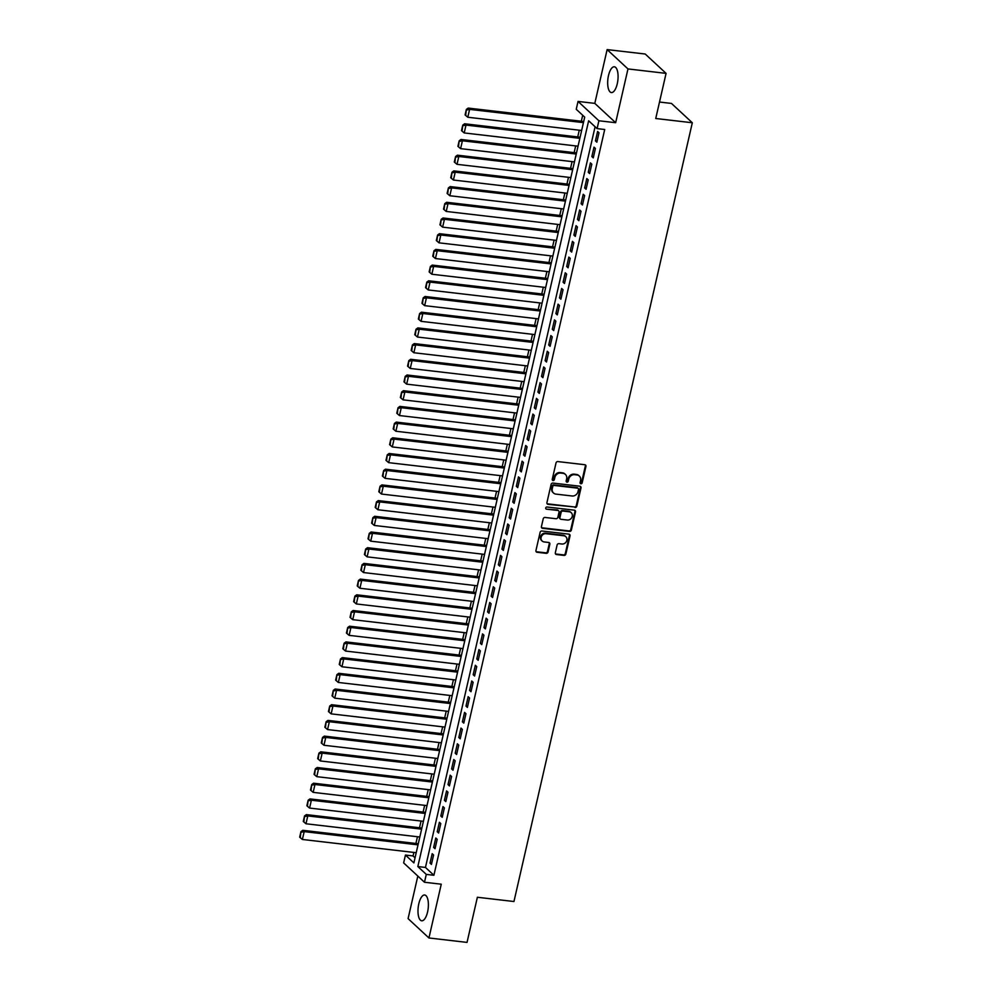 <?xml version="1.0" encoding="UTF-8"?>
<svg xmlns="http://www.w3.org/2000/svg" width="992" height="992" viewBox="0 0 992 992"><rect width="100%" height="100%" fill="white"/><g stroke="black" fill="none" stroke-linecap="round" stroke-linejoin="round"><path stroke-width="1.49" d="M580.89 483.761A1.141 1.017 132.8 0 0 582.18 482.806L585.937 466.426A1.637 1.451 132.8 0 0 584.784 464.715L557.864 461.578A1.637 1.451 132.8 0 0 556.016 462.954L552.259 479.322A1.141 1.017 132.8 0 0 553.065 480.525A1.141 1.017 132.8 0 0 554.354 479.57L554.838 477.45A5.233 4.638 132.8 0 1 560.753 473.072L562.997 473.333A5.233 4.638 132.8 0 1 566.655 478.826L566.172 480.946A1.141 1.017 132.8 0 0 566.978 482.137A1.141 1.017 132.8 0 0 568.267 481.182L568.751 479.062A5.233 4.638 132.8 0 1 574.666 474.697L576.91 474.957A5.233 4.638 132.8 0 1 580.568 480.438L580.084 482.558A1.141 1.017 132.8 0 0 580.89 483.761M580.134 483.191A1.141 1.017 132.8 0 0 581.622 482.286L585.367 465.905A1.637 1.451 132.8 0 0 585.23 464.839M552.308 479.954A1.141 1.017 132.8 0 0 553.796 479.049L554.28 476.929L554.838 477.45M566.221 481.579A1.141 1.017 132.8 0 0 567.709 480.661L568.193 478.541L568.751 479.062M427.577 911.97A12.983 5.022 -83.4 0 0 424.688 894.995A12.983 5.022 -83.4 0 0 418.798 903.811A12.983 5.022 -83.4 0 0 421.687 920.787A12.983 5.022 -83.4 0 0 427.577 911.97M617.272 83.75A12.983 5.022 -83.4 0 0 614.37 66.786A12.983 5.022 -83.4 0 0 608.48 75.603A12.983 5.022 -83.4 0 0 611.37 92.566A12.983 5.022 -83.4 0 0 617.272 83.75M555.322 552.817A1.637 1.451 132.8 0 0 556.462 554.528L564.014 555.408A1.637 1.451 132.8 0 0 565.862 554.044L570.028 535.854A1.637 1.451 132.8 0 0 568.887 534.142L541.954 531.005A1.637 1.451 132.8 0 0 540.107 532.382L535.94 550.56A1.637 1.451 132.8 0 0 537.094 552.271L546.22 553.338A1.637 1.451 132.8 0 0 548.068 551.974L549.841 544.186A1.637 1.451 132.8 0 0 548.7 542.475L544.174 541.942A4.365 3.881 132.8 0 1 546.071 533.696L563.791 535.767A4.365 3.881 132.8 0 1 561.906 544.013L558.955 543.666A1.637 1.451 132.8 0 0 557.095 545.03L555.322 552.817M426.287 874.398L424.489 882.248L403.645 862.904L405.443 855.054L413.887 862.891L584.697 117.118L576.24 109.281L578.038 101.42L598.895 120.764L597.097 128.613L588.64 120.776L417.83 866.549L426.287 874.398L433.901 875.279L604.711 129.493L597.097 128.613M666.078 73.371L627.973 68.932L607.129 49.6L645.222 54.027L666.078 73.371L655.737 118.507L692.317 122.76L513.955 901.517L477.375 897.264L467.034 942.4L428.941 937.973L441.254 884.194L424.489 882.248M607.129 49.6L594.803 103.379L615.66 122.71L627.973 68.932M615.66 122.71L598.895 120.764M574.988 507.482A1.637 1.451 132.8 0 0 576.848 506.118L581.002 487.928A1.637 1.451 132.8 0 0 579.861 486.216L552.941 483.079A1.637 1.451 132.8 0 0 551.093 484.443L546.927 502.634A1.637 1.451 132.8 0 0 548.068 504.345L574.43 506.962A1.637 1.451 132.8 0 0 576.278 505.585L580.444 487.407A1.637 1.451 132.8 0 0 580.295 486.34M575.521 511.897L571.355 530.075A1.637 1.451 132.8 0 1 569.507 531.439L542.574 528.314A1.637 1.451 132.8 0 1 541.434 526.603L543.219 518.816A1.637 1.451 132.8 0 1 545.067 517.452L555.991 518.717A1.637 1.451 132.8 0 0 557.839 517.353L559.017 512.182A1.637 1.451 132.8 0 0 557.876 510.471L546.505 509.156A1.141 1.017 132.8 0 1 547.001 506.999L574.38 510.173A1.637 1.451 132.8 0 1 575.521 511.897L574.951 511.364L570.784 529.554L571.355 530.075M417.83 876.072L408.084 918.629L428.941 937.973M596.849 142.191L599.007 132.767L597.606 131.465L595.448 140.889L596.849 142.191M593.253 157.889L595.411 148.478L594.01 147.163L591.852 156.587L593.253 157.889M589.657 173.6L591.815 164.176L590.414 162.862L588.256 172.286L589.657 173.6M586.061 189.298L588.219 179.874L586.818 178.572L584.66 187.984L586.061 189.298M582.465 204.997L584.623 195.573L583.222 194.271L581.064 203.695L582.465 204.997M578.869 220.695L581.027 211.271L579.626 209.969L577.468 219.393L578.869 220.695M575.273 236.394L577.431 226.982L576.03 225.668L573.872 235.092L575.273 236.394M571.677 252.092L573.835 242.68L572.434 241.366L570.276 250.79L571.677 252.092M568.081 267.803L570.239 258.379L568.838 257.077L566.68 266.488L568.081 267.803M564.485 283.501L566.643 274.077L565.242 272.775L563.084 282.199L564.485 283.501M560.889 299.2L563.047 289.776L561.646 288.474L559.488 297.898L560.889 299.2M557.293 314.898L559.451 305.486L558.05 304.172L555.892 313.596L557.293 314.898M553.697 330.596L555.855 321.185L554.454 319.87L552.296 329.294L553.697 330.596M550.101 346.307L552.259 336.883L550.858 335.581L548.7 344.993L550.101 346.307M546.505 362.006L548.663 352.582L547.262 351.28L545.104 360.691L546.505 362.006M542.909 377.704L545.067 368.28L543.666 366.978L541.508 376.402L542.909 377.704M539.313 393.402L541.471 383.978L540.07 382.676L537.912 392.1L539.313 393.402M535.717 409.101L537.875 399.689L536.474 398.375L534.316 407.799L535.717 409.101M532.121 424.812L534.279 415.388L532.878 414.073L530.72 423.497L532.121 424.812M528.525 440.51L530.683 431.086L529.282 429.784L527.124 439.196L528.525 440.51M524.929 456.208L527.087 446.784L525.686 445.482L523.528 454.906L524.929 456.208M521.333 471.907L523.491 462.483L522.09 461.181L519.932 470.605L521.333 471.907M517.737 487.605L519.895 478.194L518.494 476.879L516.336 486.303L517.737 487.605M514.141 503.304L516.299 493.892L514.898 492.578L512.74 502.002L514.141 503.304M510.545 519.014L512.703 509.59L511.302 508.288L509.144 517.7L510.545 519.014M506.949 534.713L509.107 525.289L507.706 523.987L505.548 533.398L506.949 534.713M503.353 550.411L505.511 540.987L504.11 539.685L501.952 549.109L503.353 550.411M499.757 566.11L501.915 556.686L500.514 555.384L498.356 564.808L499.757 566.11M496.161 581.808L498.319 572.396L496.918 571.082L494.76 580.506L496.161 581.808M492.565 597.519L494.723 588.095L493.322 586.793L491.164 596.204L492.565 597.519M488.969 613.217L491.127 603.793L489.726 602.491L487.568 611.903L488.969 613.217M485.373 628.916L487.531 619.492L486.13 618.19L483.972 627.614L485.373 628.916M481.777 644.614L483.935 635.19L482.534 633.888L480.376 643.312L481.777 644.614M478.181 660.312L480.339 650.901L478.938 649.586L476.78 659.01L478.181 660.312M474.585 676.023L476.743 666.599L475.342 665.285L473.184 674.709L474.585 676.023M470.989 691.722L473.147 682.298L471.746 680.996L469.588 690.407L470.989 691.722M467.393 707.42L469.551 697.996L468.15 696.694L465.992 706.118L467.393 707.42M463.797 723.118L465.955 713.694L464.554 712.392L462.396 721.816L463.797 723.118M460.201 738.817L462.359 729.405L460.958 728.091L458.8 737.515L460.201 738.817M456.605 754.515L458.763 745.104L457.362 743.789L455.204 753.213L456.605 754.515M453.009 770.226L455.167 760.802L453.766 759.5L451.608 768.912L453.009 770.226M449.413 785.924L451.571 776.5L450.17 775.198L448.012 784.61L449.413 785.924M445.817 801.623L447.975 792.199L446.574 790.897L444.416 800.321L445.817 801.623M442.221 817.321L444.379 807.897L442.978 806.595L440.82 816.019L442.221 817.321M438.625 833.02L440.783 823.608L439.382 822.294L437.224 831.718L438.625 833.02M435.029 848.73L437.187 839.306L435.786 838.004L433.628 847.416L435.029 848.73M595.088 126.753L425.456 867.442L433.901 875.279M432.19 853.703L430.032 863.114L431.433 864.429L433.591 855.005L432.19 853.703M582.701 115.258L581.324 121.235M579.278 130.2L577.728 136.946M575.682 145.898L574.132 152.644M572.086 161.609L570.536 168.342M568.49 177.308L566.94 184.041M564.894 193.006L563.344 199.739M561.298 208.704L559.748 215.438M557.702 224.403L556.152 231.148M554.106 240.114L552.556 246.847M550.51 255.812L548.96 262.545M546.914 271.51L545.364 278.244M543.318 287.209L541.768 293.942M539.722 302.907L538.172 309.653M536.126 318.606L534.576 325.351M532.53 334.316L530.98 341.05M528.934 350.015L527.384 356.748M525.338 365.713L523.788 372.446M521.742 381.412L520.192 388.157M518.146 397.11L516.596 403.856M514.55 412.821L513 419.554M510.954 428.519L509.404 435.252M507.358 444.218L505.808 450.951M503.762 459.916L502.212 466.649M500.166 475.614L498.616 482.36M496.57 491.313L495.02 498.058M492.974 507.024L491.424 513.757M489.378 522.722L487.828 529.455M485.782 538.42L484.232 545.154M482.186 554.119L480.636 560.864M478.59 569.817L477.04 576.563M474.994 585.528L473.444 592.261M471.398 601.226L469.848 607.96M467.802 616.925L466.252 623.658M464.206 632.623L462.656 639.369M460.61 648.322L459.06 655.067M457.014 664.032L455.464 670.766M453.418 679.731L451.868 686.464M449.822 695.429L448.272 702.162M446.226 711.128L444.676 717.861M442.63 726.826L441.08 733.572M439.034 742.524L437.484 749.27M435.438 758.235L433.888 764.968M431.842 773.934L430.292 780.667M428.246 789.632L426.696 796.365M424.65 805.33L423.1 812.076M421.054 821.029L419.504 827.774M417.458 836.74L415.908 843.473M413.862 852.438L413.056 855.947L415.053 857.795M692.317 122.76L671.46 103.428L659.506 102.04M413.056 855.947L405.443 855.054M594.803 103.379L578.038 101.42M425.456 867.442L417.83 866.549M595.448 140.889L597.11 141.075M591.852 156.587L593.514 156.786M588.256 172.286L589.918 172.484M584.66 187.984L586.322 188.182M581.064 203.695L582.726 203.881M577.468 219.393L579.13 219.579M573.872 235.092L575.534 235.29M570.276 250.79L571.938 250.988M566.68 266.488L568.342 266.687M563.084 282.199L564.746 282.385M559.488 297.898L561.15 298.084M555.892 313.596L557.554 313.782M552.296 329.294L553.958 329.493M548.7 344.993L550.362 345.191M545.104 360.691L546.766 360.89M541.508 376.402L543.17 376.588M537.912 392.1L539.574 392.286M534.316 407.799L535.978 407.997M530.72 423.497L532.382 423.696M527.124 439.196L528.786 439.394M523.528 454.906L525.19 455.092M519.932 470.605L521.594 470.791M516.336 486.303L517.998 486.502M512.74 502.002L514.402 502.2M509.144 517.7L510.806 517.898M505.548 533.398L507.21 533.597M501.952 549.109L503.614 549.295M498.356 564.808L500.018 564.994M494.76 580.506L496.422 580.704M491.164 596.204L492.826 596.403M487.568 611.903L489.23 612.101M483.972 627.614L485.634 627.8M480.376 643.312L482.038 643.498M476.78 659.01L478.442 659.209M473.184 674.709L474.846 674.907M469.588 690.407L471.25 690.606M465.992 706.118L467.654 706.304M462.396 721.816L464.058 722.002M458.8 737.515L460.462 737.713M455.204 753.213L456.866 753.412M451.608 768.912L453.27 769.11M448.012 784.61L449.674 784.808M444.416 800.321L446.078 800.507M440.82 816.019L442.482 816.205M437.224 831.718L438.886 831.916M433.628 847.416L435.29 847.614M430.032 863.114L431.694 863.313M579.34 476.048L578.77 475.528A5.233 4.638 132.8 0 0 576.352 474.424L576.91 474.957M568.193 478.541A5.233 4.638 132.8 0 1 574.108 474.164L576.352 474.424M565.428 474.436L564.857 473.916A5.233 4.638 132.8 0 0 562.439 472.812L562.997 473.333M554.28 476.929A5.233 4.638 132.8 0 1 560.195 472.552L562.439 472.812M547.063 503.7A1.637 1.451 132.8 0 0 547.497 503.824L574.43 506.962M578.522 489.378A1.141 1.017 132.8 0 0 577.728 488.176L554.094 485.435A1.141 1.017 132.8 0 0 552.792 486.39L552.284 488.622A5.233 4.638 132.8 0 0 555.942 494.115L572.099 495.988A5.233 4.638 132.8 0 0 578.014 491.61L578.522 489.378M578.249 488.424L577.691 487.89A1.141 1.017 132.8 0 0 577.158 487.655L577.728 488.176M553.511 493.012L552.953 492.491A5.233 4.638 132.8 0 1 551.713 488.101L552.234 485.869A1.141 1.017 132.8 0 1 553.524 484.902L577.158 487.655M541.582 527.67A1.637 1.451 132.8 0 0 542.016 527.794L568.937 530.918A1.637 1.451 132.8 0 0 570.784 529.554M558.632 510.818L558.074 510.297A1.637 1.451 132.8 0 0 557.306 509.95L546.505 509.156M567.312 520.031A4.365 3.881 132.8 0 0 569.21 511.785L562.96 511.066A1.637 1.451 132.8 0 0 561.112 512.43L559.934 517.588A1.637 1.451 132.8 0 0 561.075 519.312L567.312 520.031M571.231 512.715L570.673 512.182A4.365 3.881 132.8 0 0 568.639 511.264L569.21 511.785M560.319 518.965L559.748 518.444A1.637 1.451 132.8 0 1 559.364 517.068L560.554 511.909A1.637 1.451 132.8 0 1 562.402 510.545L568.639 511.264M574.951 511.364A1.637 1.451 132.8 0 0 574.814 510.297M565.824 536.684L565.254 536.164A4.365 3.881 132.8 0 0 563.233 535.246L563.791 535.767M542.153 541.024L541.582 540.504A4.365 3.881 132.8 0 1 545.501 533.175L563.233 535.246M536.089 551.626A1.637 1.451 132.8 0 0 536.523 551.75L545.65 552.817A1.637 1.451 132.8 0 0 547.497 551.453L549.283 543.666A1.637 1.451 132.8 0 0 549.134 542.599M555.458 553.883A1.637 1.451 132.8 0 0 555.892 554.007L563.456 554.888A1.637 1.451 132.8 0 0 565.304 553.524L569.47 535.333A1.637 1.451 132.8 0 0 569.321 534.266M583.693 121.52L468.187 108.078L469.6 109.38L583.432 122.624M581.634 130.473L467.802 117.242L465.67 115.432L466.364 109.418L465.099 114.911L465.67 115.432M466.922 109.938L469.6 109.38L467.802 117.242M466.364 109.418L468.187 108.078M580.097 137.218L464.591 123.777L466.004 125.091L579.836 138.322M578.038 146.184L464.206 132.94L462.074 131.142L462.768 125.116L461.503 130.609L462.074 131.142M463.326 125.637L466.004 125.091L464.206 132.94M462.768 125.116L464.591 123.777M576.501 152.917L460.995 139.475L462.408 140.79L576.24 154.033M574.442 161.882L460.61 148.639L458.478 146.841L459.172 140.814L457.907 146.32L458.478 146.841M459.73 141.348L462.408 140.79L460.61 148.639M459.172 140.814L460.995 139.475M572.905 168.615L457.399 155.186L458.812 156.488L572.644 169.731M570.846 177.58L457.014 164.337L454.882 162.539L455.576 156.525L454.311 162.018L454.882 162.539M456.134 157.046L458.812 156.488L457.014 164.337M455.576 156.525L457.399 155.186M569.309 184.314L453.803 170.884L455.216 172.186L569.048 185.43M567.25 193.279L453.418 180.036L451.286 178.238L451.98 172.224L450.715 177.717L451.286 178.238M452.538 172.744L455.216 172.186L453.418 180.036M451.98 172.224L453.803 170.884M565.713 200.012L450.207 186.583L451.62 187.885L565.452 201.128M563.654 208.977L449.822 195.746L447.69 193.936L448.384 187.922L447.119 193.415L447.69 193.936M448.942 188.443L451.62 187.885L449.822 195.746M448.384 187.922L450.207 186.583M562.117 215.723L446.611 202.281L448.024 203.596L561.856 216.826M560.058 224.676L446.226 211.445L444.094 209.647L444.788 203.62L443.523 209.114L444.094 209.647M445.346 204.141L448.024 203.596L446.226 211.445M444.788 203.62L446.611 202.281M558.521 231.421L443.015 217.98L444.428 219.294L558.26 232.537M556.462 240.386L442.63 227.143L440.498 225.345L441.192 219.319L439.927 224.824L440.498 225.345M441.75 219.852L444.428 219.294L442.63 227.143M441.192 219.319L443.015 217.98M554.925 247.12L439.419 233.69L440.832 234.992L554.664 248.236M552.866 256.085L439.034 242.842L436.902 241.044L437.596 235.03L436.331 240.523L436.902 241.044M438.154 235.55L440.832 234.992L439.034 242.842M437.596 235.03L439.419 233.69M551.329 262.818L435.823 249.389L437.236 250.691L551.068 263.934M549.27 271.783L435.438 258.54L433.306 256.742L434 250.728L432.735 256.221L433.306 256.742M434.558 251.249L437.236 250.691L435.438 258.54M434 250.728L435.823 249.389M547.733 278.516L432.227 265.087L433.64 266.389L547.472 279.632M545.674 287.482L431.842 274.238L429.71 272.44L430.404 266.426L429.139 271.92L429.71 272.44M430.962 266.947L433.64 266.389L431.842 274.238M430.404 266.426L432.227 265.087M544.137 294.227L428.631 280.786L430.044 282.1L543.876 295.331M542.078 303.18L428.246 289.949L426.114 288.139L426.808 282.125L425.543 287.618L426.114 288.139M427.366 282.646L430.044 282.1L428.246 289.949M426.808 282.125L428.631 280.786M540.541 309.926L425.035 296.484L426.448 297.798L540.28 311.029M538.482 318.891L424.65 305.648L422.518 303.85L423.212 297.823L421.947 303.329L422.518 303.85M423.77 298.344L426.448 297.798L424.65 305.648M423.212 297.823L425.035 296.484M536.945 325.624L421.439 312.195L422.852 313.497L536.684 326.74M534.886 334.589L421.054 321.346L418.922 319.548L419.616 313.534L418.351 319.027L418.922 319.548M420.174 314.055L422.852 313.497L421.054 321.346M419.616 313.534L421.439 312.195M533.349 341.322L417.843 327.893L419.256 329.195L533.088 342.438M531.29 350.288L417.458 337.044L415.326 335.246L416.02 329.232L414.755 334.726L415.326 335.246M416.578 329.753L419.256 329.195L417.458 337.044M416.02 329.232L417.843 327.893M529.753 357.021L414.247 343.592L415.66 344.894L529.492 358.137M527.694 365.986L413.862 352.743L411.73 350.945L412.424 344.931L411.159 350.424L411.73 350.945M412.982 345.452L415.66 344.894L413.862 352.743M412.424 344.931L414.247 343.592M526.157 372.719L410.651 359.29L412.064 360.592L525.896 373.835M524.098 381.684L410.266 368.454L408.134 366.643L408.828 360.629L407.563 366.122L408.134 366.643M409.386 361.15L412.064 360.592L410.266 368.454M408.828 360.629L410.651 359.29M522.561 388.43L407.055 374.988L408.468 376.303L522.3 389.534M520.502 397.395L406.67 384.152L404.538 382.354L405.232 376.328L403.967 381.821L404.538 382.354M405.79 376.848L408.468 376.303L406.67 384.152M405.232 376.328L407.055 374.988M518.965 404.128L403.459 390.687L404.872 392.001L518.704 405.244M516.906 413.094L403.074 399.85L400.942 398.052L401.636 392.026L400.371 397.532L400.942 398.052M402.194 392.559L404.872 392.001L403.074 399.85M401.636 392.026L403.459 390.687M515.369 419.827L399.863 406.398L401.276 407.7L515.108 420.943M513.31 428.792L399.478 415.549L397.346 413.751L398.04 407.737L396.775 413.23L397.346 413.751M398.598 408.258L401.276 407.7L399.478 415.549M398.04 407.737L399.863 406.398M511.773 435.525L396.267 422.096L397.68 423.398L511.512 436.641M509.714 444.49L395.882 431.247L393.75 429.449L394.444 423.435L393.179 428.928L393.75 429.449M395.002 423.956L397.68 423.398L395.882 431.247M394.444 423.435L396.267 422.096M508.177 451.224L392.671 437.794L394.084 439.096L507.916 452.34M506.118 460.189L392.286 446.946L390.154 445.148L390.848 439.134L389.583 444.627L390.154 445.148M391.406 439.654L394.084 439.096L392.286 446.946M390.848 439.134L392.671 437.794M504.581 466.934L389.075 453.493L390.488 454.807L504.32 468.038M502.522 475.887L388.69 462.656L386.558 460.858L387.252 454.832L385.987 460.325L386.558 460.858M387.81 455.353L390.488 454.807L388.69 462.656M387.252 454.832L389.075 453.493M500.985 482.633L385.479 469.191L386.892 470.506L500.724 483.749M498.926 491.598L385.094 478.355L382.962 476.557L383.656 470.53L382.391 476.036L382.962 476.557M384.214 471.064L386.892 470.506L385.094 478.355M383.656 470.53L385.479 469.191M497.389 498.331L381.883 484.902L383.296 486.204L497.128 499.447M495.33 507.296L381.498 494.053L379.366 492.255L380.06 486.241L378.795 491.734L379.366 492.255M380.618 486.762L383.296 486.204L381.498 494.053M380.06 486.241L381.883 484.902M493.793 514.03L378.287 500.6L379.7 501.902L493.532 515.146M491.734 522.995L377.902 509.752L375.77 507.954L376.464 501.94L375.199 507.433L375.77 507.954M377.022 502.46L379.7 501.902L377.902 509.752M376.464 501.94L378.287 500.6M490.197 529.728L374.691 516.299L376.104 517.601L489.936 530.844M488.138 538.693L374.306 525.45L372.174 523.652L372.868 517.638L371.603 523.131L372.174 523.652M373.426 518.159L376.104 517.601L374.306 525.45M372.868 517.638L374.691 516.299M486.601 545.439L371.095 531.997L372.508 533.312L486.34 546.542M484.542 554.392L370.71 541.161L368.578 539.35L369.272 533.336L368.007 538.83L368.578 539.35M369.83 533.857L372.508 533.312L370.71 541.161M369.272 533.336L371.095 531.997M483.005 561.137L367.499 547.696L368.912 549.01L482.744 562.241M480.946 570.102L367.114 556.859L364.982 555.061L365.676 549.035L364.411 554.528L364.982 555.061M366.234 549.556L368.912 549.01L367.114 556.859M365.676 549.035L367.499 547.696M479.409 576.836L363.903 563.406L365.316 564.708L479.148 577.952M477.35 585.801L363.518 572.558L361.386 570.76L362.08 564.746L360.815 570.239L361.386 570.76M362.638 565.266L365.316 564.708L363.518 572.558M362.08 564.746L363.903 563.406M475.813 592.534L360.307 579.105L361.72 580.407L475.552 593.65M473.754 601.499L359.922 588.256L357.79 586.458L358.484 580.444L357.219 585.937L357.79 586.458M359.042 580.965L361.72 580.407L359.922 588.256M358.484 580.444L360.307 579.105M472.217 608.232L356.711 594.803L358.124 596.105L471.956 609.348M470.158 617.198L356.326 603.954L354.194 602.156L354.888 596.142L353.623 601.636L354.194 602.156M355.446 596.663L358.124 596.105L356.326 603.954M354.888 596.142L356.711 594.803M468.621 623.931L353.115 610.502L354.528 611.804L468.36 625.047M466.562 632.896L352.73 619.665L350.598 617.855L351.292 611.841L350.027 617.334L350.598 617.855M351.85 612.362L354.528 611.804L352.73 619.665M351.292 611.841L353.115 610.502M465.025 639.642L349.519 626.2L350.932 627.514L464.764 640.745M462.966 648.594L349.134 635.364L347.002 633.566L347.696 627.539L346.431 633.032L347.002 633.566M348.254 628.06L350.932 627.514L349.134 635.364M347.696 627.539L349.519 626.2M461.429 655.34L345.923 641.898L347.336 643.213L461.168 656.456M459.37 664.305L345.538 651.062L343.406 649.264L344.1 643.238L342.835 648.743L343.406 649.264M344.658 643.771L347.336 643.213L345.538 651.062M344.1 643.238L345.923 641.898M457.833 671.038L342.327 657.609L343.74 658.911L457.572 672.154M455.774 680.004L341.942 666.76L339.81 664.962L340.504 658.948L339.239 664.442L339.81 664.962M341.062 659.469L343.74 658.911L341.942 666.76M340.504 658.948L342.327 657.609M454.237 686.737L338.731 673.308L340.144 674.61L453.976 687.853M452.178 695.702L338.346 682.459L336.214 680.661L336.908 674.647L335.643 680.14L336.214 680.661M337.466 675.168L340.144 674.61L338.346 682.459M336.908 674.647L338.731 673.308M450.641 702.435L335.135 689.006L336.548 690.308L450.38 703.551M448.582 711.4L334.75 698.157L332.618 696.359L333.312 690.345L332.047 695.838L332.618 696.359M333.87 690.866L336.548 690.308L334.75 698.157M333.312 690.345L335.135 689.006M447.045 718.146L331.539 704.704L332.952 706.019L446.784 719.25M444.986 727.099L331.154 713.868L329.022 712.058L329.716 706.044L328.451 711.537L329.022 712.058M330.274 706.564L332.952 706.019L331.154 713.868M329.716 706.044L331.539 704.704M443.449 733.844L327.943 720.403L329.356 721.717L443.188 734.96M441.39 742.81L327.558 729.566L325.426 727.768L326.12 721.742L324.855 727.248L325.426 727.768M326.678 722.275L329.356 721.717L327.558 729.566M326.12 721.742L327.943 720.403M439.853 749.543L324.347 736.114L325.76 737.416L439.592 750.659M437.794 758.508L323.962 745.265L321.83 743.467L322.524 737.453L321.259 742.946L321.83 743.467M323.082 737.974L325.76 737.416L323.962 745.265M322.524 737.453L324.347 736.114M436.257 765.241L320.751 751.812L322.164 753.114L435.996 766.357M434.198 774.206L320.366 760.963L318.234 759.165L318.928 753.151L317.663 758.644L318.234 759.165M319.486 753.672L322.164 753.114L320.366 760.963M318.928 753.151L320.751 751.812M432.661 780.94L317.155 767.51L318.568 768.812L432.4 782.056M430.602 789.905L316.77 776.662L314.638 774.864L315.332 768.85L314.067 774.343L314.638 774.864M315.89 769.37L318.568 768.812L316.77 776.662M315.332 768.85L317.155 767.51M429.065 796.65L313.559 783.209L314.972 784.511L428.804 797.754M427.006 805.603L313.174 792.372L311.042 790.562L311.736 784.548L310.471 790.041L311.042 790.562M312.294 785.069L314.972 784.511L313.174 792.372M311.736 784.548L313.559 783.209M425.469 812.349L309.963 798.907L311.376 800.222L425.208 813.452M423.41 821.314L309.578 808.071L307.446 806.273L308.14 800.246L306.875 805.74L307.446 806.273M308.698 800.767L311.376 800.222L309.578 808.071M308.14 800.246L309.963 798.907M421.873 828.047L306.367 814.618L307.78 815.92L421.612 829.163M419.814 837.012L305.982 823.769L303.85 821.971L304.544 815.945L303.279 821.45L303.85 821.971M305.102 816.478L307.78 815.92L305.982 823.769M304.544 815.945L306.367 814.618M418.277 843.746L302.771 830.316L304.184 831.618L418.016 844.862M416.218 852.711L302.386 839.468L300.254 837.67L300.948 831.656L299.683 837.149L300.254 837.67M301.506 832.176L304.184 831.618L302.386 839.468M300.948 831.656L302.771 830.316"/></g></svg>
